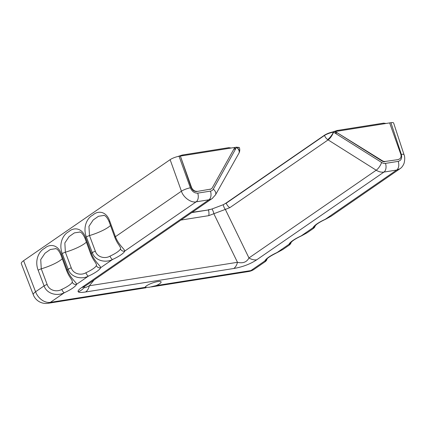 <?xml version="1.0" encoding="UTF-8"?>
<svg xmlns="http://www.w3.org/2000/svg" width="426" height="426" viewBox="0 0 426 426"><rect width="100%" height="100%" fill="white"/><g stroke="black" fill="none" stroke-linecap="round" stroke-linejoin="round"><path stroke-width="0.64" d="M233.773 149.265L235.322 149.02L234.785 147.449L212.382 187.69A5.091 3.807 55.4 0 1 211.472 188.702A5.091 3.807 55.4 0 1 210.247 189.187L196.679 191.53L210.247 189.187M335.763 133.104L337.317 132.859L382.005 161.007L382.362 160.756L335.225 131.533L335.763 133.104M404.04 154.745A6.784 1.502 161.8 0 0 404.029 154.707L393.629 122.997A6.784 1.518 160.4 0 0 390.946 122.704L389.636 122.912L400.728 154.063A5.091 3.807 -124.6 0 1 399.695 158.877L398.097 159.617L385.274 161.449A5.091 3.807 -124.6 0 1 382.362 160.756M385.274 161.449L398.097 159.617M384.902 161.71A5.091 3.823 -123.2 0 1 382.005 161.007M191.141 187.445L180.374 156.07L191.466 187.222L191.141 187.445C192.366 190.246 194.208 191.609 196.679 191.53M211.104 188.958A5.091 3.823 -123.2 0 1 209.874 189.442M389.636 122.912L333.398 131.826C330.006 132.486 327.024 133.615 324.458 135.212L324.527 135.42A6.784 1.432 -18.9 0 1 333.414 132.161A6.784 1.928 125.9 0 1 327.626 139.584A6.784 5.075 -124.6 0 1 324.527 135.42L226.243 203.197L224.821 203.841A13.573 3.035 160.4 0 0 226.169 202.989L226.243 203.197A6.784 5.075 -124.6 0 0 229.811 207.675L328.095 139.898A6.784 5.075 -124.6 0 1 327.626 139.584M212.01 208.974L223.267 204.709A6.784 3.786 79.3 0 0 225.338 209.4L208.735 215.657A6.784 4.244 -99 0 0 208.362 209.97L212.01 208.974A6.784 2.769 60.1 0 1 213.847 213.751L237.468 262.304L89.338 285.777C86.19 287.38 84.433 287.992 84.066 287.619L84.369 286.671M223.267 204.709L224.821 203.841M236.611 147.162L213.309 189.117A6.784 4.169 29.3 0 1 215.481 194.89L238.89 153.254A6.784 4.169 -150.7 0 0 236.723 147.481A6.784 1.432 -18.9 0 1 236.813 147.465A6.784 1.432 -18.9 0 1 239.391 147.726L236.611 147.162L179.064 156.278A6.784 1.518 160.4 0 0 174.277 157.615A6.784 1.518 -19.6 0 0 170.123 159.665L23.616 260.691A13.568 3.035 160.4 0 0 21.3 263.603L33.292 294.765A13.573 3.067 -21 0 1 35.571 291.767L23.616 260.691M72.196 280.67L72.292 282.145A3.392 3.238 23.4 0 0 76.584 284.291A23.75 5.314 -19.6 0 1 64.353 292.726A3.392 1.241 -114.8 0 1 61.813 289.371C56.903 292.348 49.07 290.58 47.142 284.477A65077.043 40890.845 79.9 0 1 41.269 268.822L40.731 259.604L44.97 253.246L50.257 249.524L55.912 248.656M62.281 258.736A20.357 4.558 -19.6 0 1 41.269 268.822A3.392 0.745 -20.7 0 0 38.159 270.254C34.314 260.238 39.075 250.973 44.645 248.326C49.496 243.752 57.861 244.071 61.461 254.184A3.392 0.703 159.9 0 0 60.87 254.881C59.193 251.079 57.435 248.965 55.604 248.539L55.604 248.539M151.416 286.922L248.582 271.527A13.573 8.483 -99 0 0 250.893 270.579L156.188 285.59L149.292 287.262L145.101 287.348L50.396 302.353L64.353 292.726C57.356 296.437 46.807 294.02 44.08 285.899A3.392 0.745 -20.7 0 1 47.142 284.477M60.87 254.881L66.626 270.638A3.392 0.698 -20.1 0 1 67.217 269.946C70.104 277.922 76.909 282.928 76.584 284.291L88.464 276.101A3.392 1.241 -114.8 0 1 85.919 272.747C81.015 275.723 73.176 273.955 71.249 267.853A65077.043 40890.845 79.9 0 1 65.375 252.197A3.392 0.745 159.3 0 0 62.271 253.63C58.41 243.581 63.224 234.305 68.767 231.691C73.613 227.127 81.973 227.457 85.573 237.559A3.392 0.703 159.9 0 0 84.982 238.256C83.299 234.454 81.542 232.34 79.71 231.914L79.71 231.914M120.462 247.549L120.51 248.896A3.392 3.238 23.4 0 0 124.797 251.042A23.75 5.314 -19.6 0 1 112.57 259.477L100.69 267.666C101.015 266.303 94.21 261.298 91.324 253.321A3.392 0.698 -20.1 0 0 90.733 254.013C92.884 259.253 94.151 260.531 94.945 261.857L96.361 264.173L96.398 265.52A3.392 3.238 23.4 0 0 100.69 267.666A23.75 5.314 -19.6 0 1 88.464 276.101C81.467 279.813 70.913 277.395 68.187 269.275A55786.521 35082.9 -100.2 0 1 62.271 253.63M80.019 232.032L74.374 232.894L69.092 236.595L64.843 242.958L65.375 252.197A20.357 4.558 -19.6 0 0 86.387 242.112M95.355 251.228A3.392 0.745 159.3 0 0 92.293 252.65C95.025 260.771 105.573 263.188 112.57 259.477A3.392 1.241 -114.8 0 1 110.03 256.122C105.121 259.099 97.282 257.331 95.355 251.228A65077.043 40890.845 79.9 0 1 89.487 235.573L88.949 226.355L93.182 219.997L98.475 216.275L104.13 215.407M109.679 220.934A3.392 0.703 159.9 0 0 109.088 221.632L114.839 237.388A3.392 0.698 -20.1 0 1 115.435 236.696A55786.521 35082.9 -100.2 0 0 109.679 220.934C106.079 210.822 97.708 210.503 92.863 215.077C87.293 217.723 82.532 226.989 86.377 237.005A3.392 0.745 -20.7 0 1 89.487 235.573A20.357 4.558 -19.6 0 0 110.494 225.487M170.123 159.665L181.428 191.189L115.435 236.696C118.321 244.673 125.127 249.679 124.797 251.042L196.184 201.817C191.253 203.165 183.212 197.371 181.428 191.189A6.784 1.358 -19.7 0 1 190.369 187.802L179.064 156.278M277.395 252.49C270.936 255.717 267.421 257.959 266.852 259.205L266.852 259.205A3.392 3.238 -156.6 0 1 264.855 260.952A23.75 5.314 -19.6 0 1 277.081 252.522A3.392 1.241 65.2 0 0 277.395 252.49L282.944 249.45L289.6 244.859L290.665 243.683L291.15 242.314M289.589 244.844L288.966 244.327A23.75 5.314 -19.6 0 1 301.193 235.897A3.392 1.241 65.2 0 0 301.502 235.866C297.178 237.889 294.057 239.716 292.145 241.34L290.953 242.591A3.392 3.238 -156.6 0 1 288.966 244.327L277.081 252.522L282.97 249.428M254.162 269.291L265.489 261.484L264.855 260.952L250.893 270.579A13.573 10.149 -124.6 0 0 254.162 269.291A13.573 13.573 0 0 1 248.582 271.527M301.502 235.866A3.392 1.241 65.2 0 0 301.507 235.866L307.05 232.825L313.706 228.235L313.073 227.702A23.75 5.314 -19.6 0 1 325.299 219.273A3.392 1.241 65.2 0 0 325.613 219.241L331.22 216.158L399.945 168.765L396.686 170.049L325.299 219.273L331.188 216.179M325.613 219.241C321.289 221.264 318.169 223.091 316.257 224.715L315.075 225.94A3.392 3.238 -156.6 0 1 313.073 227.702L301.193 235.897L307.082 232.804M399.939 168.755L399.939 168.755C401.681 167.69 403.076 165.815 404.125 163.137C404.95 159.404 404.913 156.592 404.029 154.707A6.784 1.502 161.8 0 0 401.329 154.372C402.235 158.158 401.196 160.49 398.214 161.369A6.784 4.244 81 0 1 396.686 170.049L383.948 172.067A13.573 10.176 -123.9 0 1 376.201 170.208L248.96 257.948A13.573 10.149 55.4 0 0 256.724 259.796L383.948 172.067A6.784 4.244 -99 0 0 385.477 163.387A6.784 5.101 -123.2 0 1 381.611 162.45L333.505 132.145A6.784 1.432 161.1 0 0 333.414 132.161M333.398 131.826L333.505 132.145A6.784 2.332 122.2 0 1 328.095 139.898L376.201 170.208A6.784 2.332 122.2 0 0 381.611 162.45M400.584 168.275L399.955 168.755M212.611 198.196A13.573 10.176 -123.9 0 1 212.196 198.505A13.573 10.176 -123.9 0 1 208.921 199.799L81.696 287.534C78.73 289.584 77.58 291.011 78.24 291.805A13.573 13.174 -41.4 0 0 84.066 287.619M94.178 279.893L89.338 285.777A13.573 8.483 81 0 1 85.61 291.975C81.414 292.635 78.959 292.577 78.24 291.805M215.444 194.954A6.784 4.169 29.3 0 0 215.476 194.895A6.784 4.169 29.3 0 1 215.476 194.895L212.191 198.505L84.966 286.245A13.573 10.149 -124.6 0 1 81.696 287.534M256.724 259.796C250.28 264.083 242.618 266.985 233.741 268.502A13.573 8.483 -99 0 0 237.468 262.304C242.911 263.603 246.745 262.155 248.96 257.948L225.338 209.4L229.811 207.675M324.458 135.212L226.169 202.989M191.753 212.601L208.362 209.97L192.174 212.313M208.287 209.762A13.573 3.035 160.4 0 0 210.087 209.422M145.101 287.348A8.483 1.901 -19.6 0 1 149.627 284.126A8.483 1.901 -19.6 0 1 157.737 281.575A8.483 1.901 160.4 0 1 161.092 281.927A8.483 1.901 160.4 0 1 156.188 285.59M191.466 187.222A5.091 3.807 55.4 0 0 197.052 191.274M399.695 158.877A5.091 3.807 -124.6 0 1 398.47 159.361M234.082 148.717L234.247 149.191M180.933 220.061L208.735 215.657M236.813 147.465A6.784 4.074 23.1 0 1 239.215 152.593A6.784 6.784 0 0 0 239.391 147.726M38.159 270.254A55786.521 35082.9 -100.2 0 0 44.08 285.899L35.571 291.767A13.573 10.149 -124.6 0 0 50.396 302.353A13.573 8.483 81 0 1 48.079 303.296L146.081 287.768M71.249 267.853A3.392 0.745 159.3 0 0 68.187 269.275L67.217 269.946A55786.521 35082.9 -100.2 0 0 61.461 254.184M72.292 282.145A20.357 4.558 -19.6 0 1 61.813 289.371M96.398 265.52A20.357 4.558 -19.6 0 1 85.919 272.747M86.377 237.005L92.293 252.65L91.324 253.321A55786.521 35082.9 -100.2 0 0 85.573 237.559M110.03 256.122A20.357 4.558 160.4 0 0 120.51 248.896M398.214 161.369L385.477 163.387M390.946 122.704L401.329 154.372M213.309 189.117A6.784 5.101 -123.2 0 1 210.449 191.12A6.784 4.244 81 0 1 208.921 199.799L196.184 201.817A6.784 4.244 -99 0 0 197.712 193.138C194.469 193.25 192.019 191.471 190.369 187.802M210.449 191.12L197.712 193.138M85.61 291.975L233.741 268.502M182.19 155.048A1.699 1.06 81 0 1 183.148 155.634M229.715 148.253A1.699 1.06 -99 0 0 228.757 147.673M337.041 130.516A1.699 1.06 81 0 1 337.999 131.096M384.566 123.716A1.699 1.06 -99 0 0 383.592 123.135L386.105 123.471M238.89 153.254A6.784 6.784 0 0 0 239.215 152.593M66.626 270.638C68.772 275.878 70.045 277.156 70.838 278.482L72.25 280.803M90.733 254.013L84.982 238.256M109.088 221.632C107.405 217.83 105.653 215.716 103.822 215.29L103.822 215.29M114.839 237.388C116.99 242.628 118.263 243.906 119.056 245.232L120.467 247.549M267.038 258.939L266.559 260.307L265.494 261.484M313.712 228.235L314.771 227.058L315.256 225.689M33.292 294.765A13.573 13.573 0 0 0 48.079 303.296M84.683 286.261L84.119 286.868L84.96 286.245M177.866 156.512L182.174 155.053L228.741 147.673L231.254 148.008M332.807 131.927L337.025 130.516L383.592 123.135"/></g></svg>
